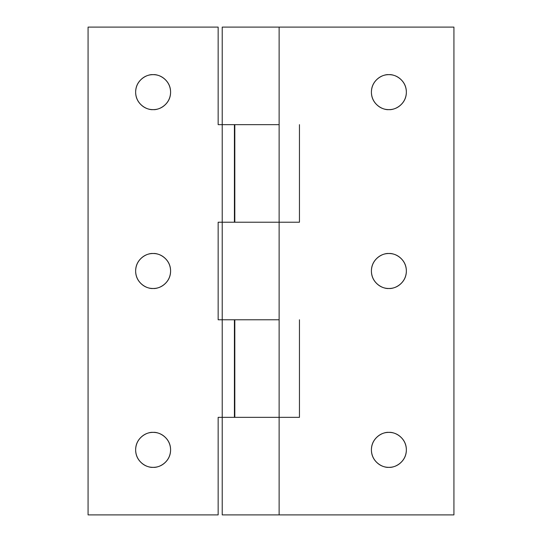 <?xml version="1.0" encoding="UTF-8"?>
<svg xmlns="http://www.w3.org/2000/svg" width="542" height="542" viewBox="0 0 542 542"><rect width="100%" height="100%" fill="white"/><g stroke="black" fill="none" stroke-linecap="round" stroke-linejoin="round"><path stroke-width="0.81" d="M401.243 437.502C404.657 440.91 406.364 445.036 406.364 449.86C406.364 454.684 404.657 458.81 401.243 462.218C397.835 465.632 393.709 467.339 388.885 467.339C383.77 468.044 371.643 462.8 371.406 449.86C371.643 436.92 383.77 431.676 388.885 432.381C384.061 432.381 379.935 434.088 376.527 437.502C373.113 440.91 371.406 445.036 371.406 449.86C371.406 454.684 373.113 458.81 376.527 462.218C379.935 465.632 384.061 467.339 388.885 467.339C393.709 467.339 397.835 465.632 401.243 462.218C404.657 458.81 406.364 454.684 406.364 449.86C406.364 445.036 404.657 440.91 401.243 437.502C397.835 434.088 393.709 432.381 388.885 432.381C394 431.676 406.127 436.92 406.364 449.86C406.127 462.8 394 468.044 388.885 467.339C384.061 467.339 379.935 465.632 376.527 462.218M388.885 253.52C394 252.816 406.127 258.06 406.364 271C406.127 283.94 394 289.184 388.885 288.48C383.77 289.184 371.643 283.94 371.406 271C371.643 258.06 383.77 252.816 388.885 253.52C384.061 253.52 379.935 255.228 376.527 258.642C373.113 262.05 371.406 266.176 371.406 271C371.406 275.824 373.113 279.95 376.527 283.358C379.935 286.772 384.061 288.48 388.885 288.48C393.709 288.48 397.835 286.772 401.243 283.358C404.657 279.95 406.364 275.824 406.364 271C406.364 266.176 404.657 262.05 401.243 258.642C397.835 255.228 393.709 253.52 388.885 253.52C393.709 253.52 397.835 255.228 401.243 258.642C404.657 262.05 406.364 266.176 406.364 271C406.364 275.824 404.657 279.95 401.243 283.358M388.885 109.62C383.77 110.324 371.643 105.08 371.406 92.14C371.643 79.2 383.77 73.956 388.885 74.66C384.061 74.66 379.935 76.368 376.527 79.782C373.113 83.19 371.406 87.316 371.406 92.14C371.406 96.964 373.113 101.09 376.527 104.498C379.935 107.912 384.061 109.62 388.885 109.62C393.709 109.62 397.835 107.912 401.243 104.498C404.657 101.09 406.364 96.964 406.364 92.14C406.364 87.316 404.657 83.19 401.243 79.782C397.835 76.368 393.709 74.66 388.885 74.66C394 73.956 406.127 79.2 406.364 92.14C406.127 105.08 394 110.324 388.885 109.62M222.22 514.9L222.22 417.34L222.22 514.9L279.13 514.9L222.22 514.9M279.13 514.9L453.925 514.9L453.925 27.1L279.13 27.1L453.925 27.1L453.925 514.9L279.13 514.9L279.13 417.34L234.415 417.34L234.415 319.78L222.22 319.78L222.22 222.22L222.22 417.34L218.155 417.34L218.155 514.9L88.075 514.9L88.075 27.1L218.155 27.1L218.155 124.66L222.22 124.66L222.22 27.1L222.22 222.22L218.155 222.22L218.155 319.78L222.22 319.78L222.22 417.34L234.415 417.34L234.415 319.78L279.13 319.78L239.788 319.78M279.13 417.34L299.455 417.34L299.455 319.78L299.455 417.34L279.13 417.34L279.13 222.22L299.455 222.22L299.455 124.66L299.455 222.22L234.415 222.22L234.415 124.66L279.13 124.66L239.788 124.66M279.13 27.1L222.22 27.1L279.13 27.1L279.13 124.66L234.822 124.66L234.822 222.22L279.13 222.22L234.822 222.22L234.822 124.66L279.13 124.66L279.13 222.22M376.527 437.502C379.935 434.088 384.061 432.381 388.885 432.381M376.527 104.498C373.113 101.09 371.406 96.964 371.406 92.14M401.243 79.782C404.657 83.19 406.364 87.316 406.364 92.14C406.364 96.964 404.657 101.09 401.243 104.498M233.737 417.34L278.913 417.34M233.737 222.22L278.913 222.22M165.473 462.218C162.065 465.632 157.939 467.339 153.115 467.339C148 468.044 135.873 462.8 135.635 449.86C135.873 436.92 148 431.676 153.115 432.381C148.291 432.381 144.165 434.088 140.757 437.502C137.343 440.91 135.635 445.036 135.635 449.86C135.635 454.684 137.343 458.81 140.757 462.218C144.165 465.632 148.291 467.339 153.115 467.339C157.939 467.339 162.065 465.632 165.473 462.218C168.887 458.81 170.595 454.684 170.595 449.86C170.595 445.036 168.887 440.91 165.473 437.502C162.065 434.088 157.939 432.381 153.115 432.381C157.939 432.381 162.065 434.088 165.473 437.502M153.115 288.48C148 289.184 135.873 283.94 135.635 271C135.873 258.06 148 252.816 153.115 253.52C148.291 253.52 144.165 255.228 140.757 258.642C137.343 262.05 135.635 266.176 135.635 271C135.635 275.824 137.343 279.95 140.757 283.358C144.165 286.772 148.291 288.48 153.115 288.48C157.939 288.48 162.065 286.772 165.473 283.358C168.887 279.95 170.595 275.824 170.595 271C170.595 266.176 168.887 262.05 165.473 258.642C162.065 255.228 157.939 253.52 153.115 253.52C158.23 252.816 170.357 258.06 170.595 271C170.357 283.94 158.23 289.184 153.115 288.48M153.115 109.62C148 110.324 135.873 105.08 135.635 92.14C135.873 79.2 148 73.956 153.115 74.66C148.291 74.66 144.165 76.368 140.757 79.782C137.343 83.19 135.635 87.316 135.635 92.14C135.635 96.964 137.343 101.09 140.757 104.498C144.165 107.912 148.291 109.62 153.115 109.62C157.939 109.62 162.065 107.912 165.473 104.498C168.887 101.09 170.595 96.964 170.595 92.14C170.595 87.316 168.887 83.19 165.473 79.782C162.065 76.368 157.939 74.66 153.115 74.66C158.23 73.956 170.357 79.2 170.595 92.14C170.357 105.08 158.23 110.324 153.115 109.62M140.757 437.502C144.165 434.088 148.291 432.381 153.115 432.381C158.23 431.676 170.357 436.92 170.595 449.86C170.357 462.8 158.23 468.044 153.115 467.339C148.291 467.339 144.165 465.632 140.757 462.218M140.757 104.498C137.343 101.09 135.635 96.964 135.635 92.14M279.035 319.78L234.822 319.78L234.822 417.34L279.035 417.34M278.703 319.78L234.822 319.78L234.822 417.34L278.703 417.34M234.415 124.66L222.22 124.66L222.22 222.22L234.415 222.22L234.415 124.66L218.155 124.66L218.155 27.1L88.075 27.1L88.075 514.9L218.155 514.9L218.155 417.34L234.415 417.34M234.415 222.22L218.155 222.22L218.155 319.78L234.415 319.78"/></g></svg>
